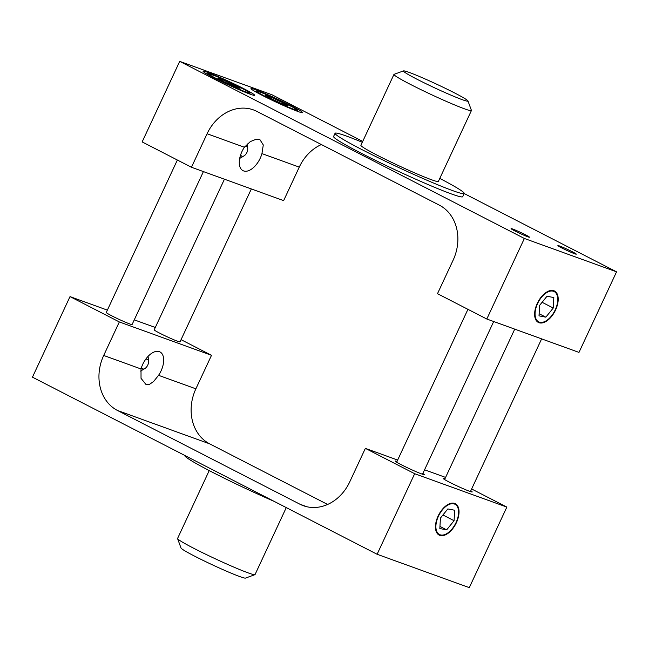 <?xml version="1.0" encoding="UTF-8"?>
<svg xmlns="http://www.w3.org/2000/svg" width="649" height="649" viewBox="0 0 649 649"><rect width="100%" height="100%" fill="white"/><g stroke="black" fill="none" stroke-linecap="round" stroke-linejoin="round"><path stroke-width="0.97" d="M244.803 146.69A5.346 2.921 -62.8 0 1 247.723 148.686A5.346 2.921 -62.8 0 1 244.032 155.874A5.346 2.921 -62.8 0 1 243.294 156.206A5.346 2.921 -62.8 0 1 240.706 154.649M261.945 153.61A17.661 9.67 -62.8 0 1 243.002 170.655A17.661 9.67 -62.8 0 1 244.405 147.258L250.319 141.587L255.56 139.503L259.957 139.697L263.283 144.946L261.945 153.61L299.262 167.118A42.737 35.679 109.9 0 1 321.377 144.54M556.631 294.102A17.004 9.305 -62.8 0 1 557.71 298.053A17.004 9.305 -62.8 0 1 545.955 320.931A17.004 9.305 -62.8 0 1 536.066 319.04A17.004 9.305 -62.8 0 1 537.615 303.521A17.004 9.305 -62.8 0 1 556.631 294.102M554.238 290.882A17.661 9.67 -62.8 0 1 557.653 297.461A17.661 9.67 -62.8 0 1 557.678 297.761M545.704 321.077A17.661 9.67 -62.8 0 1 545.444 321.231A17.661 9.67 -62.8 0 1 538.102 322.285M539.595 305.395L547.01 296.244L553.832 297.558L553.24 308.024L545.833 317.174L539.011 315.86L539.595 305.395M539.124 313.727L545.833 317.174M542.102 302.296L553.24 308.024M145.619 359.384A5.346 2.921 -62.8 0 1 148.548 361.363A5.346 2.921 -62.8 0 1 144.857 368.559A5.346 2.921 -62.8 0 1 144.119 368.892A5.346 2.921 -62.8 0 1 141.531 367.326M141.02 368.965A17.661 9.67 -62.8 0 1 159.97 351.92A17.661 9.67 -62.8 0 1 158.559 375.317L153.618 381.49L149.676 384.232L145.871 384.346L141.028 378.318L141.02 368.965L103.702 355.457L119.327 321.945L211.509 355.311L181.063 339.67M457.456 506.788A17.004 9.305 -62.8 0 1 458.535 510.739A17.004 9.305 -62.8 0 1 446.78 533.616A17.004 9.305 -62.8 0 1 436.891 531.726A17.004 9.305 -62.8 0 1 438.44 516.206A17.004 9.305 -62.8 0 1 457.456 506.788M455.063 503.567A17.661 9.67 -62.8 0 1 458.478 510.146A17.661 9.67 -62.8 0 1 458.502 510.447M446.528 533.762A17.661 9.67 -62.8 0 1 446.269 533.916A17.661 9.67 -62.8 0 1 438.927 534.971M440.42 518.08L447.834 508.93L454.657 510.244L454.065 520.709L446.658 529.86L439.835 528.546L440.42 518.08M439.949 526.412L446.658 529.86M442.926 514.981L454.065 520.709M203.413 171.587L132.096 324.524A14.246 0.836 -155 0 1 130.863 324.322A14.246 0.836 -155 0 1 116.179 318.01A14.246 0.836 -155 0 1 106.274 312.485L177.364 160.019M240.025 88.378L235.246 86.877L224.092 81.766L217.731 78.156L222.51 79.657L240.025 88.378M233.129 85.903L233.656 84.768M222.063 80.614L222.51 79.657M251.341 188.94L180.024 341.877A14.246 0.836 -155 0 1 177.98 341.398A14.246 0.836 -155 0 1 163.305 334.965A14.246 0.836 -155 0 1 154.202 329.838L224.44 179.205M287.986 105.844L281.934 103.702L270.755 98.478L265.636 95.395L271.688 97.537L282.859 102.761L287.986 105.844M282.347 103.856L282.859 102.761M271.16 98.664L271.688 97.537M456.385 522.705A17.661 9.67 -62.8 0 1 439.17 535.101A17.661 9.67 -62.8 0 1 438.643 514.973A17.661 9.67 -62.8 0 1 455.314 503.681A17.661 9.67 -62.8 0 1 456.385 522.705M119.327 321.945L70.019 296.601L32.45 377.166L377.11 554.27L414.679 473.705L365.363 448.37L349.738 481.882A42.737 35.679 -70.1 0 1 303.375 505.717A42.737 35.679 -70.1 0 1 299.887 504.2L117.485 410.476L209.659 443.843A42.737 35.679 109.9 0 1 195.876 388.824L211.509 355.311M365.363 448.37L397.659 460.06M424.56 469.795L445.587 477.413M422.848 473.454A16.03 0.941 -155 0 1 424.284 474.589A16.03 0.941 -155 0 1 421.688 473.948A16.03 0.941 -155 0 1 405.219 466.696A16.03 0.941 -155 0 1 395.233 461.05A16.03 0.941 -155 0 1 397.026 461.407M470.785 490.806A16.03 0.941 -155 0 1 472.212 491.942A16.03 0.941 -155 0 1 469.625 491.301A16.03 0.941 -155 0 1 453.156 484.049A16.03 0.941 -155 0 1 443.162 478.402A16.03 0.941 -155 0 1 444.963 478.759M177.575 538.621L181.03 548.048A35.614 2.085 25 0 0 212.426 564.849A35.614 2.085 25 0 0 245.476 578.097L254.919 574.681A42.737 2.499 -155 0 1 215.249 558.781A42.737 2.499 -155 0 1 177.575 538.621A42.737 2.499 -155 0 1 177.575 538.459L209.221 470.582M286.282 507.591L255.041 574.584A42.737 2.499 -155 0 1 254.919 574.681M103.702 355.457A42.737 35.679 -70.1 0 0 117.485 410.476M327.623 504.46L209.659 443.843M184.835 455.468L184.803 455.517A71.236 4.17 25 0 0 274.34 501.458M414.679 473.705L506.853 507.08L471.636 488.981M70.019 296.601L107.369 310.125M134.27 319.86L155.306 327.477M377.11 554.27L469.292 587.637L506.853 507.08M537.275 303.399A17.661 9.67 -62.8 0 1 554.489 291.003A17.661 9.67 -62.8 0 1 555.017 311.131A17.661 9.67 -62.8 0 1 538.346 322.423A17.661 9.67 -62.8 0 1 537.275 303.399M207.088 133.751A42.737 35.679 -70.1 0 1 253.451 109.908A42.737 35.679 -70.1 0 1 256.931 111.425L439.341 205.157A42.737 35.679 -70.1 0 1 453.124 260.176L437.491 293.689L486.807 319.024L524.376 238.467L179.708 61.363L142.147 141.92L191.455 167.264L207.088 133.751L244.405 147.258M191.455 167.264L283.637 200.63L299.262 167.118M250.084 94.162A28.491 1.663 -155 0 1 220.814 81.271A28.491 1.663 -155 0 1 203.056 71.228A28.491 1.663 -155 0 1 229.584 81.758A28.491 1.663 -155 0 1 254.7 95.306A28.491 1.663 -155 0 1 250.084 94.162M298.021 111.514A28.491 1.663 -155 0 1 268.743 98.624A28.491 1.663 -155 0 1 250.985 88.58A28.491 1.663 -155 0 1 277.512 99.11A28.491 1.663 -155 0 1 302.637 112.658A28.491 1.663 -155 0 1 298.021 111.514M527.824 236.796A10.149 0.592 -155 0 1 517.399 232.204A10.149 0.592 -155 0 1 511.071 228.626A10.149 0.592 -155 0 1 520.522 232.374A10.149 0.592 -155 0 1 529.47 237.201A10.149 0.592 -155 0 1 527.824 236.796M574.649 253.751A10.149 0.592 -155 0 1 564.224 249.159A10.149 0.592 -155 0 1 557.897 245.573A10.149 0.592 -155 0 1 567.348 249.33A10.149 0.592 -155 0 1 576.296 254.157A10.149 0.592 -155 0 1 574.649 253.751M462.21 99.662A35.614 2.085 -155 0 1 424.722 83.104A35.614 2.085 -155 0 1 403.524 70.903A35.614 2.085 -155 0 1 436.574 84.151A35.614 2.085 -155 0 1 467.97 100.952A35.614 2.085 -155 0 1 462.21 99.662M403.524 70.903L394.081 74.319A42.737 2.499 25 0 0 393.959 74.416A42.737 2.499 25 0 0 420.601 89.481A42.737 2.499 25 0 0 464.506 108.829A42.737 2.499 25 0 0 471.425 110.541A42.737 2.499 25 0 0 471.425 110.379L467.97 100.952M471.425 110.541L438.367 181.436A42.737 2.499 -155 0 1 431.447 179.724A42.737 2.499 -155 0 1 387.534 160.376A42.737 2.499 -155 0 1 360.901 145.311L393.959 74.416M439.779 178.418A71.236 4.17 -155 0 1 464.197 193.483A71.236 4.17 -155 0 1 452.661 190.619A71.236 4.17 -155 0 1 379.478 158.38A71.236 4.17 -155 0 1 335.071 133.272A71.236 4.17 -155 0 1 362.304 142.293M464.197 193.483L462.688 196.704A71.236 4.17 -155 0 1 451.152 193.848A71.236 4.17 -155 0 1 377.969 161.601A71.236 4.17 -155 0 1 333.57 136.493L335.071 133.272M486.807 319.024L578.981 352.399L616.55 271.834L464.165 193.532M524.376 238.467L616.55 271.834M362.718 141.409L271.89 94.73L179.708 61.363M246.977 92.28A22.082 1.29 -155 0 1 212.418 76.436A22.082 1.29 -155 0 1 227.239 81.084A22.082 1.29 -155 0 1 246.977 92.28M293.648 109.21A22.082 1.29 -155 0 1 259.008 93.01A22.082 1.29 -155 0 1 277.772 99.638A22.082 1.29 -155 0 1 293.648 109.21M195.876 388.824L158.559 375.317M307.018 506.78L299.887 504.2M247.723 148.686L247.293 143.891M244.032 155.874L239.684 158.429M557.71 298.053L557.653 297.461M545.955 320.931L545.444 321.231M148.548 361.363L148.102 356.35M144.857 368.559L140.557 371.082M458.535 510.739L458.478 510.146M446.78 533.616L446.269 533.916M250.417 94.283L249.216 92.564L244.965 89.878L229.649 82.196L215.671 76.055L208.662 73.662L206.593 73.848M298.353 111.636L297.153 109.916L292.902 107.231L277.585 99.548L263.608 93.407L256.598 91.014L254.522 91.201M422.491 474.232L493.694 321.523M396.661 462.185L467.937 309.33M470.42 491.585L541.631 338.875M444.597 479.538L514.73 329.14"/></g></svg>
